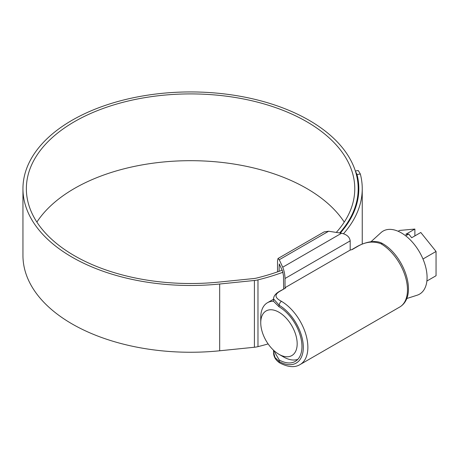 <?xml version="1.0" encoding="UTF-8"?>
<svg xmlns="http://www.w3.org/2000/svg" width="459" height="459" viewBox="0 0 459 459"><rect width="100%" height="100%" fill="white"/><g stroke="black" fill="none" stroke-linecap="round" stroke-linejoin="round"><path stroke-width="0.69" d="M279.061 271.332L279.256 263.954L282.526 271.005L283.49 275.704L283.633 288.963M278.963 306.71L273.53 301.293L273.53 298.866L279.187 305.269L278.963 306.71M273.53 352.151L274.975 357.458L279.187 361.526A3.219 1.876 -60.5 0 0 279.875 363.012L279.875 363.012C275.635 360.269 273.518 356.649 273.53 352.151L273.53 350.206L279.187 359.948A32.52 18.773 -120 0 0 295.217 361.428A32.52 18.773 -120 0 0 300.249 335.518A32.52 18.773 -120 0 0 279.187 306.847M381.09 243.832L380.838 243.689C373.064 240.855 365.203 241.836 357.257 246.632L352.133 249.593L350.183 250.075L285.028 287.69L285.55 288.028L280.42 290.989C274.31 294.317 274.58 297.719 281.241 301.19L281.487 301.339A37.672 21.751 60 0 1 305.895 334.548A37.672 21.751 60 0 1 300.071 364.572L399.674 307.065A37.672 21.751 -120 0 0 405.498 277.041A37.672 21.751 -120 0 0 381.09 243.832A3.219 1.842 -59.5 0 1 382.703 243.672L382.703 243.672C404.172 255.806 418.619 295.82 399.674 307.065M280.42 290.989A3.219 1.859 -120 0 0 279.852 291.144L285.55 288.028M285.028 278.498C284.884 274.373 284.11 270.615 282.721 267.213L341.565 233.235C346.763 234.44 349.638 236.987 350.183 240.877L285.028 278.498L285.028 287.69M277.523 271.877L277.523 260.746L278.028 258.497L279.256 259.748L282.721 267.213M341.565 233.235L328.638 231.238L324.065 231.915L278.028 258.497M350.183 240.877L350.183 250.075M283.513 356.924L278.957 354.296A25.756 14.872 -120 0 0 297.174 343.78A25.756 14.872 -120 0 0 278.957 312.235A25.756 14.872 -120 0 0 260.746 322.746A25.756 14.872 -120 0 0 278.957 354.296L283.513 356.924A32.199 18.589 60 0 0 297.816 359.345M370.975 241.744L380.993 232.633A36.416 21.028 60 0 1 401.332 232.879A36.416 21.028 60 0 1 425.688 267.035A36.416 21.028 60 0 1 417.128 295.217L406.691 298.551M398.154 231.273L399.623 230.424L414.879 229.064L405.767 234.319L408.728 234.056L411.689 237.739L420.794 232.483L436.05 251.457L436.05 275.744L426.887 281.034M408.728 234.056L405.681 235.817M436.05 251.457L422.974 259.002M414.879 235.897L414.879 229.064M260.746 322.746L260.746 317.49A32.199 18.589 60 0 1 267.413 302.751A32.199 18.589 60 0 1 273.53 301.247M344.25 222.099A164.207 94.801 0 0 0 306.681 188.448A164.207 94.801 0 0 0 36.881 222.099M336.281 232.42A164.207 94.801 0 0 0 354.773 188.712A164.207 94.801 0 0 0 306.681 121.675A164.207 94.801 0 0 0 127.728 101.123A164.207 94.801 0 0 0 26.364 188.712A164.207 94.801 0 0 0 74.456 255.743A164.207 94.801 0 0 0 219.081 282.073L253.821 278.538A12.881 7.436 0 0 0 256.638 278.051A168.264 97.147 0 0 0 282.153 270.202M339.654 232.942A167.615 96.774 0 0 0 358.186 188.712A167.615 96.774 0 0 0 309.091 120.281A167.615 96.774 0 0 0 126.426 99.305A167.615 96.774 0 0 0 22.95 188.712A167.615 96.774 0 0 0 72.046 257.138A167.615 96.774 0 0 0 219.672 284.012L254.412 280.478A16.294 9.404 0 0 0 257.981 279.864A171.672 99.115 0 0 0 282.968 272.244M22.95 188.712L22.95 255.485A167.615 96.774 0 0 0 72.046 323.911A167.615 96.774 0 0 0 219.672 350.785L254.412 347.251A16.294 9.404 0 0 0 257.981 346.637A171.672 99.115 0 0 0 268.119 343.911M355.352 170.989L358.261 170.541L360.338 173.995L357.022 174.506L355.404 171.15M343.533 233.706A171.672 99.115 0 0 0 362.243 188.712A171.672 99.115 0 0 0 360.338 173.995M340.291 233.04A168.264 97.147 0 0 0 358.829 188.712A168.264 97.147 0 0 0 357.022 174.506M279.187 359.948L279.187 361.526A34.448 19.892 -120 0 0 303.319 347.331A34.448 19.892 -120 0 0 279.187 305.269A3.219 1.842 120.5 0 1 281.487 301.339M328.638 231.238L279.256 259.748M357.257 246.632A3.219 1.859 -120 0 0 356.689 246.781L351.623 249.707M219.672 284.012L219.672 350.785M257.981 279.864L257.981 346.637M254.412 280.478L254.412 347.251M382.703 243.672C374.819 238.829 362.736 243.241 356.689 246.781M279.852 291.144C275.756 293.404 273.644 295.98 273.53 298.866M279.875 363.012C288.097 367.252 294.833 367.774 300.071 364.572M267.413 302.751L273.53 299.222M358.186 188.712L358.186 197.198M362.243 188.712L362.243 244.108"/></g></svg>
